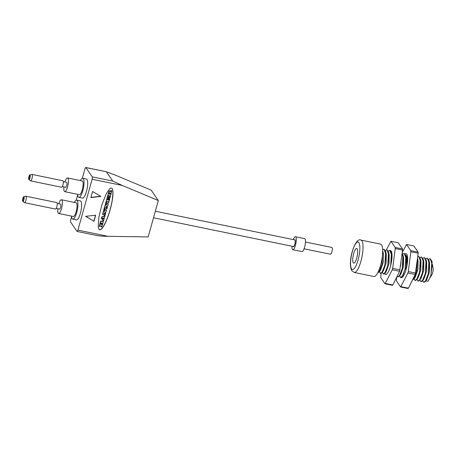 <?xml version="1.0" encoding="UTF-8"?>
<svg xmlns="http://www.w3.org/2000/svg" width="456" height="456" viewBox="0 0 456 456"><rect width="100%" height="100%" fill="white"/><g stroke="black" fill="none" stroke-linecap="round" stroke-linejoin="round"><path stroke-width="0.68" d="M291.931 246.229A6.612 1.778 101.6 0 0 292.387 249.398A6.612 1.778 -78.4 0 0 292.78 249.694A6.612 1.778 -78.4 0 0 295.67 244.393A6.612 1.778 -78.4 0 0 295.836 237.04A6.612 1.778 101.6 0 0 295.442 236.744A6.612 1.778 101.6 0 0 293.293 239.6M294.456 239.839A3.614 0.975 101.6 0 1 294.838 239.679A3.614 0.975 101.6 0 1 295.055 239.839A3.614 0.975 -78.4 0 1 294.964 243.863A3.614 0.975 -78.4 0 1 293.379 246.764A3.614 0.975 -78.4 0 1 293.168 246.599A3.614 0.975 101.6 0 1 293.094 246.468M292.78 249.694L301.952 251.581A6.612 1.778 -78.4 0 0 304.842 246.28A6.612 1.778 -78.4 0 0 305.007 238.927A6.612 1.778 101.6 0 0 304.614 238.63L295.442 236.744M304.067 248.805L330.469 254.231A3.46 0.929 -78.4 0 0 331.979 251.455A3.46 0.929 -78.4 0 0 332.065 247.608A3.46 0.929 101.6 0 0 331.86 247.454L305.463 242.022M420.979 281.819L422.364 280.942L425.345 273.344L426.081 259.846L424.456 257.526L426.457 262.793L425.317 273.338L423.128 279.665L420.951 281.814L419.862 279.847M423.869 282.412L425.248 281.54L428.235 273.936L428.976 260.45L427.34 258.119L429.341 263.386L428.207 273.931L426.041 280.212L423.841 282.406L422.894 280.993M418.066 281.221L419.474 280.349L422.455 272.751L423.197 259.259L421.555 256.927L423.567 262.183L422.427 272.745L420.261 279.032L418.061 281.215L416.978 279.249M415.171 280.622L416.59 279.75L419.566 272.152L420.307 258.66L418.676 256.335L420.677 261.584L419.543 272.146L417.365 278.451L415.171 280.622L414.088 278.656M417.496 258.529L416.653 271.554L414.584 277.647L412.475 280.041L413.7 279.157L416.681 271.559L417.508 258.455M402.597 254.003L404.221 253.365L406.233 258.626L405.099 269.177L402.91 275.504L400.756 277.658L402.141 276.781L405.122 269.183L405.863 255.696L404.233 253.365M400.727 277.653L399.644 275.686M397.849 277.06L399.257 276.188L402.238 268.59L402.979 255.103L402.163 253.297L403.372 259.299L402.209 268.584L400.032 274.888L397.843 277.06L397.125 276.33M383.41 274.09L384.813 273.218L387.794 265.62L388.529 252.128L386.899 249.802L388.9 255.058L387.765 265.614L385.599 271.901L383.399 274.09L382.31 272.124M380.526 273.497L381.923 272.625L384.904 265.027L385.645 251.535L384.009 249.204L386.01 254.465L384.875 265.021L382.692 271.337L380.509 273.492L379.42 271.525M382.704 250.84L381.985 264.423L379.842 270.67L377.682 272.91L379.033 272.032L382.014 264.429L382.704 250.743M432.111 262.018L430.954 275.207A12.249 3.295 101.6 0 1 430.755 275.857L428.041 281.227L425.676 280.987M426.787 279.545L429.438 271.918L429.586 262.821M423.88 278.975L426.548 271.314L426.696 262.228M425.704 258.757L427.357 258.119M430.755 275.857L432.254 264.577L430.219 258.712L428.594 259.35M430.23 258.712L431.866 261.049L430.954 275.207M422.82 258.159L424.439 257.52M419.93 257.566L421.555 256.927M417.764 256.471L418.665 256.335M390.678 266.213L391.419 252.721L389.789 250.395M388.153 251.034L389.777 250.39L391.789 255.668L390.655 266.207M385.263 250.435L386.916 249.802M382.664 249.609L384.026 249.21M419.474 280.349L421.042 278.314L423.658 270.727L423.835 261.738L423.197 259.259M416.59 279.75L418.158 277.721L420.774 270.129L420.945 261.145L420.307 258.66M413.7 279.157L415.268 277.128L417.884 269.536L418.055 260.553L417.417 258.067M406.638 265.067L406.501 258.176L405.863 255.696M399.257 276.188L400.824 274.159L403.44 266.566L403.611 257.583L402.973 255.103M400.465 266.418L401.023 262.109M384.813 273.218L386.38 271.183L388.996 263.596L389.167 254.613L388.529 252.128M381.923 272.625L383.49 270.59L386.107 263.004L386.283 254.015L385.645 251.535M379.033 272.032L380.6 269.998L383.217 262.405L383.393 253.422L382.755 250.942M153.524 217.763L293.43 246.536A3.386 0.912 -78.4 0 0 294.804 244.228A3.386 0.912 -78.4 0 0 294.793 239.907L155.348 211.231M402.511 248.942L402.58 250.048L395.244 248.543L395.17 247.431L390.94 241.275L398.276 242.78L402.511 248.942L395.17 247.431M392.833 284.971L392.359 285.291L385.024 283.78L392.285 269.792L399.621 271.303L392.833 284.971L385.491 283.461M402.58 250.048L399.621 271.303M400.02 269.872L392.684 268.367L395.244 248.543M392.684 268.367L392.285 269.792M381.125 273.378L380.788 277.624L385.024 283.78M390.94 241.275L386.392 249.802M385.257 272.642A10.716 2.884 -78.4 0 0 385.822 273.024M390.137 250.521A12.249 3.295 101.6 0 1 390.45 250.532A12.249 3.295 101.6 0 1 390.49 266.173A12.249 3.295 101.6 0 1 385.514 274.523A12.249 3.295 101.6 0 1 384.545 273.537M418.106 252.151L418.18 253.257L410.845 251.746L410.77 250.64L406.541 244.479L413.877 245.989L418.106 252.151L410.77 250.64M408.428 288.175L407.96 288.5L400.624 286.989L407.886 273.001L415.222 274.512L408.428 288.175L401.092 286.67M418.18 253.257L415.222 274.512M415.621 273.081L408.285 271.571L410.845 251.746M408.285 271.571L407.886 273.001M396.629 277.328L396.389 280.833L400.624 286.989M406.541 244.479L402.272 252.442M405.772 268.926A10.716 2.884 -78.4 0 0 405.737 255.24A10.716 2.884 -78.4 0 0 405.732 255.235M405.122 253.981A12.249 3.295 101.6 0 1 406.045 253.741A12.249 3.295 101.6 0 1 406.085 269.382A12.249 3.295 101.6 0 1 401.115 277.732A12.249 3.295 101.6 0 1 400.927 277.67M354.238 272.46L373.897 276.501A16.524 4.446 -78.4 0 0 381.125 263.243A16.524 4.446 -78.4 0 0 381.535 244.866A16.524 4.446 -78.4 0 0 380.555 244.125L360.895 240.084C355.287 236.618 347.016 262.285 351.85 270.801L354.238 272.46A16.524 4.446 -78.4 0 0 361.465 259.202A16.524 4.446 -78.4 0 0 361.882 240.825A16.524 4.446 -78.4 0 0 360.895 240.084M357.162 248.811A7.467 2.006 101.6 0 1 357.208 248.879A7.467 2.006 101.6 0 1 357.179 256.192A7.467 2.006 101.6 0 1 354.318 262.924A7.467 2.006 101.6 0 1 353.263 262.764A7.467 2.006 101.6 0 1 353.685 253.564A7.467 2.006 101.6 0 1 357.162 248.811M71.592 216.714L70.754 219.718A1.944 0.524 -78.4 0 0 70.64 222.112L77.007 231.374A1.944 0.524 -78.4 0 0 77.121 231.46A1.944 0.524 -78.4 0 0 77.913 230.137L92.118 179.248A1.944 0.524 -78.4 0 0 92.232 176.848L85.865 167.591A1.944 0.524 -78.4 0 0 85.751 167.5A1.944 0.524 -78.4 0 0 84.959 168.828L82.302 178.353M158.329 200.549L151.17 190.129L115.043 175.013L106.408 171.815L112.774 181.078L122.202 185.432L158.329 200.549L148.177 236.898L107.998 236.322C103.82 236.339 100.337 236.094 97.55 235.598M93.959 221.291L95.663 215.181L85.642 216.349L93.959 221.291L85.796 216.332M92.579 191.486L90.875 197.596L100.901 196.428L92.579 191.486M106.066 194.176L101.859 204.909L98.895 216.993L98.182 226.358L98.638 228.644L99.727 229.818L101.021 229.419L102.589 227.795L106.151 221.314L109.577 211.909L112.056 201.791L112.997 192.694L112.717 189.97L112.011 188.379L110.916 188.026L109.503 188.915L106.066 194.176M76.215 200.161L77.68 194.906M85.751 167.5L106.596 171.792L85.865 167.591M95.481 215.203L93.833 221.103M100.622 196.262L90.932 197.385M112.341 188.869L112.108 188.51M112.484 189.189L112.216 188.687M112.609 189.559L112.358 189.006M112.717 189.97L112.484 189.371M112.809 190.426L112.592 189.781M112.883 190.933L112.678 190.243M112.934 191.474L112.752 190.745M112.974 192.067L112.809 191.292M112.997 192.694L112.849 191.879M112.997 193.361L112.866 192.506M112.98 194.068L112.871 193.179M112.945 194.809L112.854 193.88M112.894 195.584L112.82 194.621M112.826 196.388L112.769 195.396M112.74 197.226L112.7 196.205M112.638 198.092L112.615 197.043M112.518 198.987L112.507 197.91M112.375 199.899L112.387 198.799M112.222 200.839L112.25 199.717M112.056 201.791L112.096 200.651M111.868 202.766L111.925 201.609M111.669 203.758L111.743 202.584M111.452 204.755L111.538 203.57M111.224 205.77L111.327 204.573M110.979 206.79L111.093 205.582M110.722 207.811L110.848 206.602M110.455 208.837L110.591 207.628M110.17 209.863L110.323 208.654M109.879 210.889L110.044 209.68M109.577 211.909L109.754 210.706M109.263 212.923L109.451 211.721M108.944 213.927L109.138 212.735M108.614 214.913L108.819 213.739M108.277 215.893L108.488 214.73M107.935 216.851L108.152 215.705M107.587 217.791L107.81 216.663M107.234 218.709L107.462 217.603M106.875 219.604L107.109 218.527M106.516 220.476L106.75 219.421M106.151 221.314L106.39 220.288M105.786 222.129L106.026 221.131M105.421 222.91L105.661 221.941M105.057 223.657L105.296 222.722M104.692 224.363L104.931 223.468M104.333 225.042L104.566 224.181M103.974 225.674L104.207 224.854M103.62 226.267L103.848 225.492M103.273 226.82L103.495 226.085M102.925 227.333L103.141 226.638M102.589 227.795L102.799 227.145M102.258 228.217L102.463 227.612M101.933 228.587L102.127 228.028M101.62 228.918L101.808 228.405M101.317 229.191L101.494 228.73M101.021 229.419L101.186 229.009M100.736 229.602L100.896 229.237M100.462 229.733L100.611 229.414M110.056 191.092A0.707 0.661 145.5 0 0 109.913 190.893A0.359 0.336 145.5 0 0 109.508 190.842A0.838 0.787 145.5 0 0 108.95 191.406A4.948 4.611 145.5 0 0 108.67 192.136L107.747 196.16L108.294 196.291L108.614 195.613L109.839 195.88L109.691 196.559L110.318 196.639L111.121 193.766L110.569 193.583L109.987 194.256L110.135 193.481A0.661 0.616 -34.5 0 1 110.517 193.076A1.072 1.003 -34.5 0 1 110.665 193.059L110.831 193.048A1.214 1.129 145.5 0 0 111.025 193.019A0.65 0.604 145.5 0 0 111.429 192.649L111.766 191.452A0.541 0.502 145.5 0 0 111.777 191.292A1.043 0.969 145.5 0 0 111.691 190.95A0.758 0.707 145.5 0 0 111.515 190.716A0.473 0.445 145.5 0 0 111.327 190.625L110.973 191.007A0.325 0.302 -34.5 0 1 111.076 191.047L111.104 191.064M109.691 195.835L109.56 196.325M110.996 193.572L110.443 193.395L109.964 194.091M111.56 190.762A0.758 0.707 145.5 0 0 111.389 190.534A0.473 0.445 145.5 0 0 111.196 190.437L110.734 190.733M111.133 191.292L111.053 191.355A0.399 0.37 -34.5 0 1 110.962 191.366L110.836 191.178A0.399 0.37 145.5 0 0 110.928 191.167L111.002 191.11M110.836 191.178A1.243 1.163 145.5 0 0 110.722 191.189A0.724 0.673 145.5 0 0 110.318 191.395A3.181 2.964 145.5 0 0 110.244 191.463M109.987 197.18L109.012 196.986L108.716 198.058L109.144 198.44L108.608 200.138L108.271 200.053L108.465 199.033L107.382 199.87L108.494 197.077L107.525 196.878L106.1 201.991L106.653 202.173L106.983 201.466L108.169 201.712L108.049 202.441L108.676 202.521L110.113 197.374L109.223 197.123L108.716 198.058M108.995 198.343L108.289 199.91M108.385 198.919L107.918 198.827L107.399 199.728M108.368 196.884L107.399 196.696L106.094 201.997M108.061 201.689L108.043 202.396M108.192 203.61L106.43 203.188M106.408 202.629L105.775 202.504L105.376 204.573M106.801 204.288L104.937 205.513L104.224 208.056L104.903 208.42L105.199 207.85L106.385 208.096L106.305 208.694L106.932 208.774L107.456 206.802L106.915 206.676L106.607 207.286L105.775 207.007L107.764 205.719L108.317 203.798L106.453 203.347L106.487 202.743L105.9 202.692L105.387 204.613L105.929 204.744L106.225 204.168L106.983 204.436L105.091 205.656L104.224 208.056M106.276 208.073L106.168 208.455M107.342 206.665L105.826 206.967M106.436 209.897L104.675 209.475M104.652 208.916L104.019 208.791L103.62 210.86M105.045 210.575L103.181 211.801L102.594 214.537M104.521 214.36L104.538 214.936M105.581 212.952L104.071 213.26M103.951 218.806L103.056 218.937L103.341 218.014L104.219 218.487L104.965 215.819L104.413 215.637L104.145 216.241L101.876 217.113L101.483 218.612L103.05 220.197L102.902 220.881L103.529 220.96L104.076 219L103.05 218.943M104.834 215.625L104.281 215.454L104.019 216.058L101.791 216.879L101.489 218.618M102.925 220.077L102.891 220.835M101.255 226.051L101.238 226.763M102.953 221.565A0.576 0.536 145.5 0 0 101.944 221.508L101.836 221.667M101.557 221.188L101.682 221.371A0.467 0.433 145.5 0 0 100.907 221.399A1.676 1.562 145.5 0 0 100.468 222.152L99.305 226.41L99.927 226.489L100.177 225.834L101.363 226.073L101.249 226.809L101.791 226.94L103.119 222.42A1.317 1.225 145.5 0 0 103.09 221.776A0.576 0.536 145.5 0 0 102.07 221.696L101.842 221.696A1.163 1.083 145.5 0 0 101.694 221.388A0.467 0.433 145.5 0 0 101.682 221.371L101.568 221.2A0.467 0.433 145.5 0 0 100.782 221.217A1.676 1.562 145.5 0 0 100.343 221.964L99.294 226.364M102.463 218.652L102.212 218.35L102.714 218.048L102.577 218.618L102.554 218.053M101.791 224.54L101.431 224.403L101.722 223.355L102.138 223.263L101.87 224.494L101.454 224.312M102.036 223.258L101.665 224.358M101.295 223.263L101.004 224.312L100.559 224.221L100.85 223.172L101.266 223.087L100.582 224.135M109.691 193.219L109.565 193.036A0.69 0.644 145.5 0 0 109.577 192.734L109.679 192.848A0.559 0.524 -34.5 0 1 109.691 193.219L109.451 194.079L109.047 194.062L109.263 193.053A0.769 0.718 -34.5 0 1 109.36 192.859A0.393 0.37 -34.5 0 1 109.434 192.774L109.577 192.734M109.565 193.036L109.024 193.903M110.962 191.366A1.243 1.163 145.5 0 0 110.848 191.377A0.724 0.673 145.5 0 0 110.443 191.577A3.181 2.964 145.5 0 0 110.301 191.731A2.137 1.995 145.5 0 0 110.192 191.309A0.707 0.661 145.5 0 0 110.038 191.081A0.359 0.336 145.5 0 0 109.639 191.024A0.838 0.787 145.5 0 0 109.081 191.588A4.948 4.611 145.5 0 0 108.796 192.318L108.67 192.136M108.796 192.318L107.61 195.926M106.009 212.006L106.556 210.039L104.698 209.64L104.772 209.059L104.145 208.979L103.632 210.906L104.173 211.031L104.47 210.461L105.228 210.729L103.307 211.983L102.606 214.582L103.147 214.708L103.444 214.138L104.629 214.383L104.549 214.981L105.176 215.061L105.701 213.094L105.159 212.963L104.851 213.579L104.019 213.294L106.009 212.006M86.441 179.054A9.724 2.616 101.6 0 1 86.469 191.469A9.724 2.616 -78.4 0 1 82.525 198.098L78.854 197.345A9.724 2.616 -78.4 0 0 82.804 190.716A9.724 2.616 101.6 0 0 82.77 178.302L86.441 179.054M80.444 180.599A9.724 2.616 101.6 0 1 82.77 178.302M77.623 194.313A9.724 2.616 -78.4 0 0 78.854 197.345M82.222 180.964A7 1.881 101.6 0 1 82.245 189.907A7 1.881 -78.4 0 1 79.401 194.678L64.729 191.662A7 1.881 -78.4 0 0 67.568 186.886A7 1.881 101.6 0 0 67.545 177.948L82.222 180.964M64.929 181.972A7 1.881 101.6 0 1 67.545 177.948M63.908 186.926A7 1.881 -78.4 0 0 64.729 191.662M63.321 181.642L66.644 182.326A2.525 0.678 101.6 0 1 66.656 185.558A2.525 0.678 -78.4 0 1 65.63 187.279L62.301 186.595M29.845 174.91L31.834 174.403A3.306 0.889 101.6 0 1 31.948 174.397L62.917 180.764A3.306 0.889 101.6 0 1 62.922 184.988A3.306 0.889 -78.4 0 1 61.583 187.245L30.62 180.872A3.306 0.889 101.6 0 1 30.512 180.821L28.888 179.573A2.4 0.644 101.6 0 1 28.962 176.546A2.4 0.644 101.6 0 1 29.845 174.91A2.4 0.644 101.6 0 1 29.942 177.971A2.4 0.644 101.6 0 1 28.888 179.573M31.948 174.397A3.306 0.889 101.6 0 1 31.96 178.621A3.306 0.889 101.6 0 1 30.62 180.872M29.116 176.774A1.636 0.439 101.6 0 1 29.782 175.657A1.636 0.439 101.6 0 1 29.782 177.743A1.636 0.439 -78.4 0 1 29.121 178.86A1.636 0.439 -78.4 0 1 29.116 176.774M80.347 200.862A9.724 2.616 101.6 0 1 80.381 213.283A9.724 2.616 -78.4 0 1 76.431 219.912L72.766 219.154A9.724 2.616 -78.4 0 0 76.711 212.524A9.724 2.616 101.6 0 0 76.682 200.11L80.347 200.862M74.356 202.413A9.724 2.616 101.6 0 1 76.682 200.11M71.535 216.121A9.724 2.616 -78.4 0 0 72.766 219.154M76.135 202.777A7 1.881 101.6 0 1 76.158 211.715A7 1.881 -78.4 0 1 73.313 216.486L58.636 213.471A7 1.881 -78.4 0 0 61.48 208.7A7 1.881 101.6 0 0 61.457 199.756L76.135 202.777M58.835 203.786A7 1.881 101.6 0 1 61.457 199.756M57.821 208.734A7 1.881 -78.4 0 0 58.636 213.471M57.228 203.456L60.557 204.14A2.525 0.678 101.6 0 1 60.562 207.366A2.525 0.678 -78.4 0 1 59.536 209.087L56.213 208.403M23.758 196.724L25.741 196.211A3.306 0.889 101.6 0 1 25.861 196.211L56.823 202.578A3.306 0.889 101.6 0 1 56.835 206.796A3.306 0.889 -78.4 0 1 55.495 209.053L24.527 202.686A3.306 0.889 101.6 0 1 24.424 202.635L22.8 201.381A2.4 0.644 101.6 0 1 22.868 198.354A2.4 0.644 101.6 0 1 23.758 196.724A2.4 0.644 101.6 0 1 23.854 199.785A2.4 0.644 101.6 0 1 22.8 201.381M25.861 196.211A3.306 0.889 101.6 0 1 25.872 200.429A3.306 0.889 101.6 0 1 24.527 202.686M23.028 198.582A1.636 0.439 101.6 0 1 23.689 197.471A1.636 0.439 101.6 0 1 23.695 199.557A1.636 0.439 -78.4 0 1 23.034 200.668A1.636 0.439 -78.4 0 1 23.028 198.582M416.812 270.847L415.957 270.454M351.553 268.903A14.028 3.773 -78.4 0 0 358.085 259.966A14.028 3.773 -78.4 0 0 358.872 242.672A14.028 3.773 -78.4 0 0 352.34 251.609A14.028 3.773 -78.4 0 0 351.553 268.903M77.913 230.137L107.998 236.322M122.202 185.432L92.118 179.248M112.774 181.078L92.232 176.848M422.752 280.44L422.911 281.056M432.128 262.086L431.866 261.049M425.248 281.54L426.816 279.505M428.971 260.45L429.615 262.93M422.364 280.942L423.932 278.912M426.081 259.846L426.719 262.331M432.436 264.588L433.2 269.12L432.932 271.787L432.151 274.273L430.076 277.67M77.121 231.46L97.972 235.746"/></g></svg>
